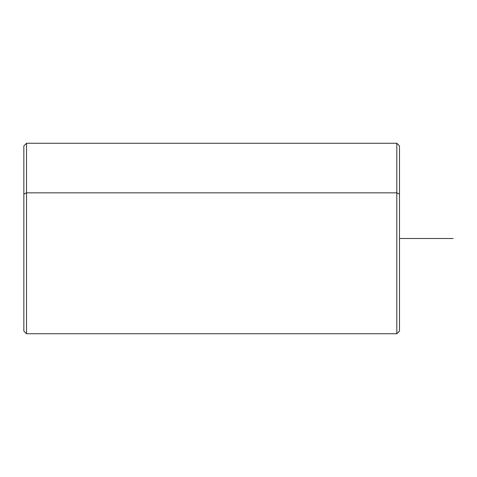 <?xml version="1.0" encoding="UTF-8"?>
<svg xmlns="http://www.w3.org/2000/svg" width="477" height="477" viewBox="0 0 477 477"><rect width="100%" height="100%" fill="white"/><g stroke="black" fill="none" stroke-linecap="round" stroke-linejoin="round"><path stroke-width="0.72" d="M399.487 323.018L399.487 194.121L396.804 192.833L396.804 143.249L396.804 192.833L399.487 194.121L399.487 331.068L396.804 333.751L396.804 192.833L396.804 333.751L26.533 333.751L26.533 192.833L396.804 192.833L26.533 192.833L26.533 143.249L26.533 192.833L23.85 194.121L23.85 323.018M23.85 194.121L26.533 192.833L26.533 333.751L23.85 331.068L23.85 145.932L26.533 143.249L396.804 143.249L399.487 145.932L399.487 194.121M399.487 238.5L453.15 238.5"/></g></svg>
